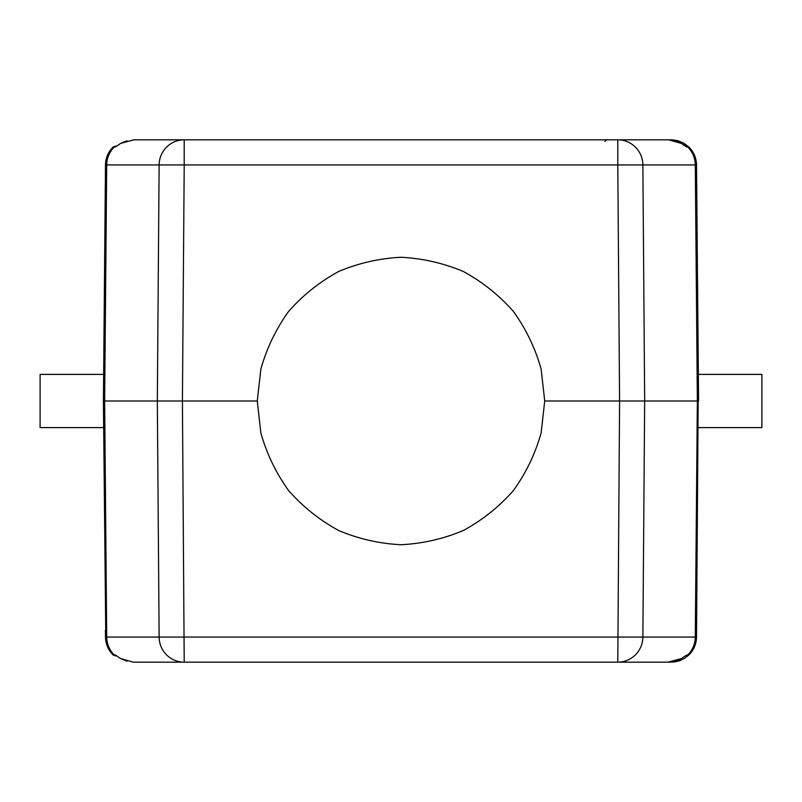 <?xml version="1.0" encoding="UTF-8"?>
<svg xmlns="http://www.w3.org/2000/svg" width="802" height="802" viewBox="0 0 802 802"><rect width="100%" height="100%" fill="white"/><g stroke="black" fill="none" stroke-linecap="round" stroke-linejoin="round"><path stroke-width="1.2" d="M620.297 139.819L181.703 139.819M681.259 143.378L687.765 147.057A3.168 3.138 90 0 0 685.57 146.154L688.928 147.057L686.712 146.154M681.369 143.438L668.718 139.829M686.853 147.057A3.168 3.138 -90 0 0 685.68 146.325M103.648 374.404L103.418 401L103.648 374.404L40.1 374.404L40.1 427.596L103.648 427.596L103.418 401L104.651 401L106.706 637.069L159.127 637.069A25.323 25.083 90 0 0 184.199 662.181L617.791 662.181A25.323 25.083 -90 0 0 642.873 637.069L159.127 637.069L157.332 401L257.272 401L260.881 432.98C266.745 453.822 275.998 473.03 288.63 490.613C302.966 506.834 319.627 520.127 338.634 530.493C358.594 538.894 379.376 543.636 401 544.728C422.624 543.636 443.406 538.894 463.366 530.493C482.373 520.127 499.034 506.834 513.37 490.613C526.002 473.03 535.255 453.822 541.119 432.98L544.728 401L619.585 401L617.791 164.931L642.873 164.931A25.323 25.083 -90 0 0 617.801 139.819L184.209 139.819A25.323 25.083 90 0 0 159.127 164.931L184.209 164.931L184.209 139.819L134.034 139.819L120.741 143.378M194.435 662.181L218.194 662.181M685.68 655.675A3.168 3.138 -90 0 0 686.853 654.943L681.369 658.562L667.966 662.181L467.486 662.181M668.347 662.181L674.191 662.001L679.625 660.738L684.547 658.372L688.928 654.943C693.8 649.981 696.337 644.026 696.527 637.069L695.294 637.069A25.323 25.083 90 0 1 687.765 654.943L688.928 654.943C693.8 649.981 696.337 644.026 696.527 637.069L698.352 374.404L698.582 401L619.585 401L617.791 662.181L662.372 662.181M113.072 147.057C108.2 152.019 105.663 157.974 105.473 164.931L106.706 164.931A25.323 25.083 -90 0 1 114.235 147.057L113.072 147.057L115.287 146.154L113.072 147.057C108.2 152.019 105.663 157.974 105.473 164.931L103.648 427.596M116.32 655.675A3.168 3.138 90 0 1 115.147 654.943L114.235 654.943A3.168 3.138 -90 0 0 116.43 655.846L114.235 654.943A25.323 25.083 -90 0 1 106.706 637.069L105.784 637.079C105.974 644.026 108.501 649.981 113.363 654.943M120.741 658.622L133.282 662.171M115.147 654.943L120.631 658.562M105.413 630.161L105.473 637.069C105.663 644.026 108.2 649.981 113.072 654.943L115.287 655.846M104.651 401L106.706 164.931L159.127 164.931L157.332 401L103.418 401L105.784 637.069M105.473 164.931L105.413 171.839M103.418 401L105.293 185.743M116.32 146.325A3.168 3.138 90 0 0 115.147 147.057L120.631 143.438M115.287 146.154L116.511 146.154M133.272 139.829L334.514 139.819M686.712 655.846L688.928 654.943L685.489 655.846M668.728 662.171L644.277 662.181M698.352 374.404L761.9 374.404L761.9 427.596L698.352 427.596M696.527 164.931C696.337 157.974 693.8 152.019 688.928 147.057L687.765 147.057A25.323 25.083 90 0 1 695.294 164.931L696.527 164.931L698.582 401L697.349 401L695.294 164.931L642.873 164.931L644.668 401L642.873 637.069L695.294 637.069L697.349 401M696.527 637.189L696.587 630.161M667.966 139.819L617.791 139.819A25.323 25.323 0 0 0 617.791 139.819A25.323 25.083 -90 0 0 617.791 139.819L617.791 164.931L184.209 164.931L182.415 401L184.209 662.181A25.323 25.323 0 0 0 184.209 662.181A25.323 25.083 90 0 0 184.209 662.181L134.034 662.181M544.728 401L541.119 369.02C535.255 348.178 526.002 328.97 513.37 311.387C499.034 295.166 482.373 281.873 463.366 271.507C443.406 263.106 422.624 258.364 401 257.272C379.376 258.364 358.594 263.106 338.634 271.507C319.627 281.873 302.966 295.166 288.63 311.387C275.998 328.97 266.745 348.178 260.881 369.02L257.272 401M607.565 139.819A3.168 3.138 -90 0 0 604.848 141.403M116.43 146.154A3.168 3.138 -90 0 0 114.235 147.057L115.147 147.057M685.57 655.846A3.168 3.138 90 0 0 687.765 654.943L686.853 654.943M688.637 654.943C693.499 649.981 696.026 644.026 696.216 637.069M688.898 147.027L683.685 143.117L678.151 140.791L672.928 139.879L662.382 139.819M685.7 146.345L681.319 143.398L674.983 140.781M116.3 655.655L120.681 658.602L127.017 661.219M127.017 140.781L120.691 143.408L116.3 146.345M674.983 661.219L681.309 658.592L685.7 655.655M696.707 185.743L696.527 164.781M467.486 139.819L443.496 139.819"/></g></svg>
